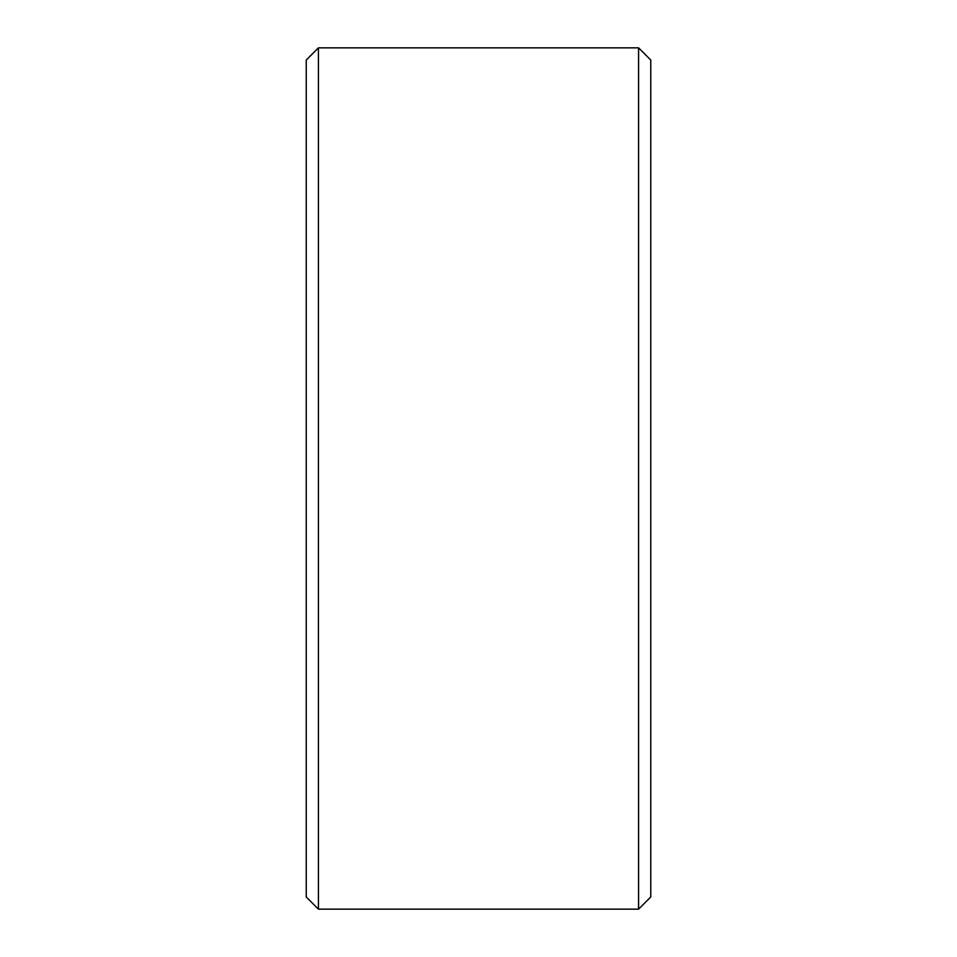<?xml version="1.0" encoding="UTF-8"?>
<svg xmlns="http://www.w3.org/2000/svg" width="957" height="957" viewBox="0 0 957 957"><rect width="100%" height="100%" fill="white"/><g stroke="black" fill="none" stroke-linecap="round" stroke-linejoin="round"><path stroke-width="1.44" d="M318.418 47.85L318.418 909.15L638.582 909.15L638.582 47.85L318.418 47.85L306.24 60.028L306.24 896.972L318.418 909.15M638.582 47.85L650.76 60.028L650.76 896.972L638.582 909.15"/></g></svg>
